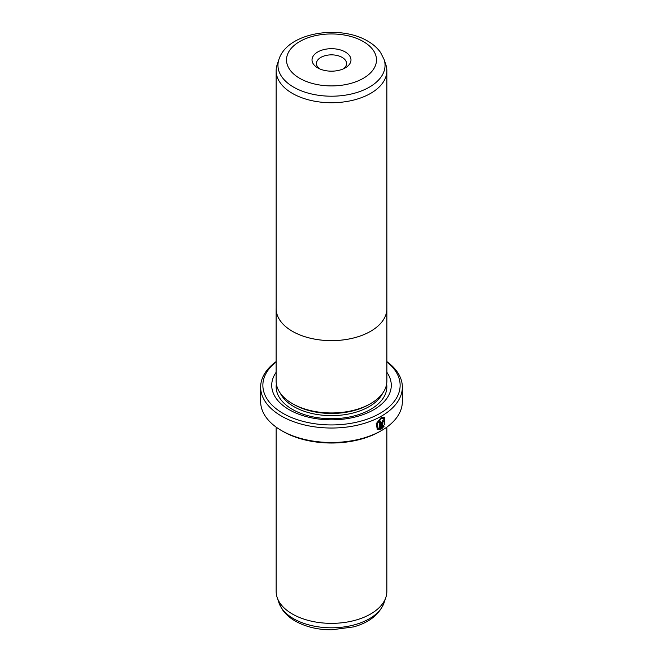<?xml version="1.0" encoding="UTF-8"?>
<svg xmlns="http://www.w3.org/2000/svg" width="663" height="663" viewBox="0 0 663 663"><rect width="100%" height="100%" fill="white"/><g stroke="black" fill="none" stroke-linecap="round" stroke-linejoin="round"><path stroke-width="0.99" d="M385.849 64.725A55.352 31.957 180 0 1 386.852 70.775A55.352 31.957 180 0 1 352.683 100.304A55.352 31.957 180 0 1 292.358 93.375A55.352 31.957 180 0 1 276.148 70.775A55.352 31.957 180 0 1 277.151 64.725L278.924 59.438A53.546 30.912 180 0 0 293.634 87.151A53.546 30.912 180 0 0 356.611 92.596A53.546 30.912 180 0 0 384.076 59.438L385.849 64.725M386.852 307.682A55.377 31.973 180 0 1 386.877 308.676A55.352 31.957 180 0 1 352.683 338.196A55.352 31.957 180 0 1 292.358 331.268A55.352 31.957 180 0 1 276.148 308.676A55.377 31.973 180 0 1 276.148 307.682M317.726 67.883L317.726 67.883A19.484 11.246 180 0 1 317.726 51.979A19.484 11.246 180 0 1 345.274 51.979A19.484 11.246 180 0 1 345.274 67.883A19.484 11.246 180 0 1 317.726 67.883M343.509 68.795A15.058 8.694 0 0 0 346.558 63.549A15.058 8.694 0 0 0 342.149 57.399A15.058 8.694 0 0 0 325.74 55.518A15.058 8.694 0 0 0 316.442 63.549A15.058 8.694 0 0 0 319.491 68.795M386.877 308.676A55.377 31.973 180 0 1 352.691 338.213A55.377 31.973 180 0 1 292.342 331.285A55.377 31.973 180 0 1 276.123 308.676L276.123 380.985A55.377 31.973 180 0 0 292.342 403.593A55.377 31.973 180 0 0 352.691 410.521A55.377 31.973 180 0 0 386.877 380.985L386.852 70.775M378.134 428.323L376.882 423.541L380.777 418.626L383.885 418.494L381.092 418.801L377.197 423.723L378.134 428.323L379.543 428.613L379.543 421.983A70.85 40.907 0 0 0 380.579 421.419L380.579 429.525L377.371 429.525L376.178 423.765L381.092 417.64L384.557 417.234L384.871 424.817L384.2 424.428L383.885 418.494M377.214 429.425L380.579 429.525M382.766 420.939L383.255 421.22L382.766 420.939L382.278 421.817L382.592 426.889L383.521 425.679L384.209 426.077L381.598 428.944L381.598 422.588L383.081 419.952L384.109 419.828L384.523 420.79A70.85 40.907 180 0 1 383.57 421.395L383.081 421.121L382.592 422M383.57 421.395L383.081 421.121M369.424 404.281L369.076 404.48A53.139 30.68 180 0 1 293.924 404.48L293.924 404.48M386.877 372.324A59.778 34.509 180 0 1 364.551 414.077A59.778 34.509 180 0 1 289.234 409.726A59.778 34.509 180 0 1 276.123 372.324M386.852 427.121L386.852 591.404A55.352 31.957 180 0 1 385.849 597.454A55.352 31.957 180 0 1 347.719 621.952A55.352 31.957 180 0 1 292.358 613.996A55.352 31.957 180 0 1 277.151 597.454A55.352 31.957 180 0 1 276.148 591.404L276.148 427.121M276.123 361.915A68.637 39.623 0 0 0 282.968 413.339A68.637 39.623 0 0 0 376.17 415.403A68.637 39.623 0 0 0 386.877 361.915M386.877 361.617A70.85 40.907 180 0 1 402.35 387.126A70.85 40.907 180 0 1 358.608 424.917A70.85 40.907 180 0 1 281.402 416.049A70.85 40.907 180 0 1 260.65 387.126A70.85 40.907 180 0 1 276.123 361.617M381.598 430.511L380.032 431.414A68.637 39.623 180 0 1 282.968 431.414L281.402 430.511A70.85 40.907 0 0 0 381.598 430.511A70.85 40.907 0 0 0 402.35 401.587L402.35 387.126M282.968 431.414L281.402 430.511A70.85 40.907 0 0 1 260.65 401.587L260.65 387.126M382.278 421.817L382.592 426.889M381.283 428.77L383.894 425.895L383.206 425.497M383.454 421.096A70.402 40.65 0 0 0 384.209 420.607L384.523 420.79M384.565 424.635L384.424 417.168M380.264 429.342L380.264 421.585M299.684 78.3A44.993 25.981 0 0 0 363.316 78.3A44.993 25.981 0 0 0 363.316 41.562A44.993 25.981 0 0 0 299.684 41.562A44.993 25.981 0 0 0 299.684 78.3M382.7 393.159A53.139 30.68 180 0 1 293.924 406.651A53.139 30.68 180 0 1 280.3 393.159M386.637 383.96A55.352 31.957 180 0 1 354.912 415.726A55.352 31.957 180 0 1 292.358 409.361A55.352 31.957 180 0 1 276.363 383.96M384.076 602.75C379.335 614.518 369.183 622.565 353.628 626.891L331.409 629.85C317.66 629.767 305.61 626.833 295.259 621.057C289.88 617.982 285.604 614.187 282.421 609.678L278.924 602.75A53.546 30.912 0 0 0 293.634 618.753A53.546 30.912 0 0 0 347.188 626.444A53.546 30.912 0 0 0 384.076 602.75L385.849 597.454M384.076 59.438L380.545 52.46C377.371 47.968 373.103 44.189 367.741 41.123C339.87 24.349 287.286 32.396 278.924 59.438M278.924 602.75L277.151 597.454M276.148 70.775L276.148 308.676"/></g></svg>
